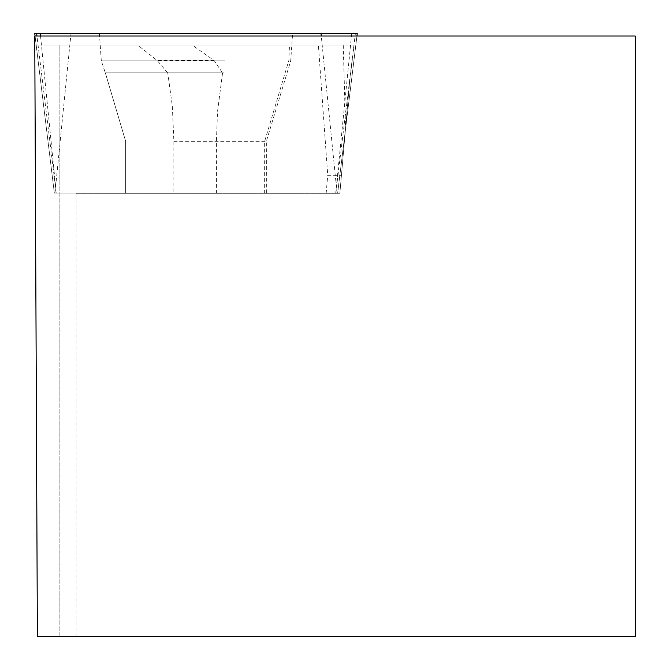 <?xml version="1.0" encoding="UTF-8"?>
<svg xmlns="http://www.w3.org/2000/svg" width="670" height="670" viewBox="0 0 670 670"><rect width="100%" height="100%" fill="white"/><g stroke="black" fill="none" stroke-linecap="round" stroke-linejoin="round"><path stroke-width="0.5" stroke-dasharray="3.35 2.51" d="M76.112 636.5L59.881 636.5L59.881 45.057L59.881 636.5L37.378 636.5L34.756 36.013L635.244 36.013L635.244 636.5L76.112 636.5L76.112 193.295L339.866 193.295L349.723 80.559L354.112 45.057L355.837 45.057L34.798 45.057L354.112 45.057M349.723 80.559L341.44 175.297L327.731 175.297L318.392 45.057M76.112 193.295L339.866 193.295L341.44 175.297M192.19 45.057L289.507 45.057L100.207 45.057L192.19 45.057L214.14 60.509L222.457 72.812L105.316 72.812L222.457 72.812M167.592 72.812L157.207 60.509L137.685 45.057M216.435 193.295L123.95 193.295L216.435 193.295M222.541 73.072L217.499 111.815L216.435 141.337L216.435 193.044L123.95 193.044L173.873 193.044L173.873 141.337L172.349 106.178L167.768 73.072M326.148 193.295L327.731 175.297M343.241 45.057L345.561 128.138M216.435 193.044L173.873 193.044M174.594 193.044L266.359 193.044L174.594 193.044M335.787 193.044L54.345 193.044L335.787 193.044L355.376 33.5L34.756 33.5M357.252 33.5L355.376 33.5M166.604 33.5L292.614 33.5L166.604 33.5M321.022 33.5L40.284 33.5M214.14 60.509L157.207 60.509M173.873 141.337L266.359 141.337L173.873 141.337M157.542 60.853L214.484 60.853M345.385 130.139L355.837 45.057L345.393 130.081M356.942 36.013L337.663 193.044L356.942 36.013M54.99 193.044L70.995 33.5M351.725 33.5L335.72 193.044M56.221 193.044L36.942 36.013M35.066 36.013L54.345 193.044L35.066 36.013M337.027 193.044L321.273 36.013M40.535 36.013L56.288 193.044M224.827 60.853L101.312 60.853L224.827 60.853M223.613 72.812L105.316 72.812L223.613 72.812M264.65 193.295L264.65 141.337L288.829 60.509L289.507 45.057M99.395 33.5L101.312 60.853L105.316 72.812L101.312 60.853L100.207 45.057M105.316 72.812L125.659 141.337L125.659 193.044L125.659 141.337L105.316 72.812M266.359 193.044L266.359 141.337L290.705 60.853L292.614 33.5"/><path stroke-width="1" d="M635.244 36.013L34.756 36.013L37.378 636.5L635.244 636.5L635.244 36.013M34.756 33.5L35.066 36.013L34.756 33.5L357.252 33.5L356.942 36.013L357.252 33.5M40.535 36.013L40.284 33.5L357.252 33.5L321.022 33.5L321.273 36.013M36.942 36.013L36.632 33.5"/></g></svg>
